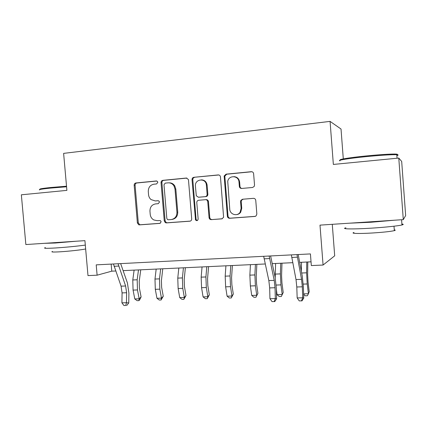 <?xml version="1.0" encoding="UTF-8"?>
<svg xmlns="http://www.w3.org/2000/svg" width="427" height="427" viewBox="0 0 427 427"><rect width="100%" height="100%" fill="white"/><g stroke="black" fill="none" stroke-linecap="round" stroke-linejoin="round"><path stroke-width="0.64" d="M157.814 182.334L157.478 181.48L156.325 180.979L135.877 182.975C134.74 183.215 134.163 183.978 134.158 185.259L137.377 222.926L138.738 224.783L139.453 224.88L159.906 223.385L161.144 221.8L160.397 220.594L156.981 220.62L153.827 219.958C151.718 218.763 150.517 216.889 150.219 214.343L149.952 211.184C149.973 207.063 151.847 204.64 155.567 203.909L158.241 203.684L159.479 202.083L158.993 201.069L157.99 200.717L155.316 200.946L151.041 199.58C149.589 198.336 148.756 196.719 148.553 194.728L148.286 191.563C148.308 187.432 150.181 184.982 153.901 184.208L156.576 183.952L157.814 182.334M252.538 187.49L254.188 186.466L254.529 185.056L253.622 173.73C253.382 172.38 252.603 171.707 251.273 171.697L226.064 174.163L224.154 176.063L227.361 216.238C227.596 217.562 228.354 218.245 229.646 218.282L254.855 216.441L256.056 215.955L256.846 214.044L255.757 200.402C255.517 199.051 254.732 198.368 253.408 198.341L242.531 199.244L240.833 200.38L240.572 201.64L241.116 208.355L240.097 212.256C237.337 216.74 229.945 214.551 229.758 209.241L227.74 181.358C228.733 174.851 238.741 175.406 238.992 182.035L239.344 186.428C239.584 187.763 240.353 188.44 241.661 188.456L252.538 187.49M398.775 158.07L401.69 161.459L405.65 215.55L403.291 219.633L398.775 158.07L333.354 164.438L330.071 121.385L63.618 153.378L66.89 190.373L21.35 194.803L25.855 244.548L84.92 240.652L87.989 275.596L97.11 275.185L96.208 264.863L310.424 253.916L311.326 265.567L323.074 265.039L334.693 255.821L332.281 224.319M403.291 219.633L319.994 225.13L323.074 265.039M188.488 180.018L188.366 179.441L186.289 178.048L162.826 180.343C161.646 180.589 161.054 181.363 161.043 182.665L164.267 220.93L165.313 222.648L166.402 222.91L189.871 221.191C191.082 220.972 191.696 220.204 191.707 218.891L188.488 180.018M193.879 177.306L218.192 174.931C219.473 174.942 220.231 175.604 220.465 176.927L223.604 217.343L221.778 218.859L211.29 219.627C210.084 219.601 209.342 218.966 209.065 217.727L207.735 201.608C207.469 200.348 206.727 199.708 205.504 199.687L198.646 200.268C197.423 200.503 196.804 201.282 196.788 202.606L198.149 219.062C197.722 220.796 196.847 221.095 195.518 219.948L192.027 179.676C192.043 178.347 192.657 177.557 193.879 177.306L218.837 174.974M343.292 158.903L341.024 129.018L330.071 121.385M97.11 275.185L111.767 271.172L115.68 270.985M123.115 270.638L265.215 263.977M272.234 263.646L292.741 262.685M299.669 262.359L311.037 261.826M224.202 175.812L224.266 176.581M111.153 264.099L111.767 271.172M155.85 200.92L155.316 200.946M158.246 200.722L156.191 200.898M156.826 181.032L136.805 182.986C135.669 183.226 135.097 183.984 135.092 185.259L138.295 222.809L139.656 224.655L140.366 224.751L160.28 223.294M186.909 178.091L163.68 180.359C162.506 180.605 161.913 181.379 161.902 182.676L165.11 220.812L166.156 222.526L167.245 222.787L190.341 221.095M165.238 183.119L163.989 184.747L166.813 218.389L167.469 219.537L168.313 219.772L171.174 219.558C174.974 218.859 176.895 216.42 176.938 212.24L175.006 189.102L173.981 185.926C172.529 183.738 170.57 182.708 168.094 182.847L165.238 183.119M171.846 219.467L172.001 219.446C175.791 218.752 177.707 216.318 177.749 212.15L176.938 212.24M169.145 182.841C171.526 182.788 173.415 183.818 174.798 185.926L175.823 189.092L177.749 212.15M222.259 218.763L211.29 219.627M205.504 199.687L206.236 199.644C207.447 199.66 208.189 200.3 208.456 201.555L209.78 217.621C210.057 218.854 210.799 219.483 212 219.515M194.643 177.338C193.426 177.589 192.812 178.374 192.796 179.692L196.062 219.163L196.276 219.836L197.327 220.556M206.385 185.169L206.369 184.992C205.803 177.584 194.536 178.87 195.433 186.183L196.281 195.742L198.395 197.231L205.254 196.639C206.492 196.399 207.116 195.614 207.132 194.28L206.385 185.169L207.095 184.998C206.454 181.721 204.56 180.007 201.421 179.852M199.009 197.199L198.395 197.231M207.111 185.169L207.858 194.253C207.842 195.582 207.218 196.367 205.985 196.601L199.147 197.194M233.932 176.639C237.166 176.901 239.061 178.705 239.622 182.051L239.974 186.423C240.139 187.554 240.764 188.227 241.847 188.44M236.638 214.61C238.341 214.413 239.702 213.596 240.721 212.166L241.735 208.28L241.116 208.355M253.563 198.336L243.15 199.201L241.458 200.327L241.196 201.587L241.735 208.28M251.946 171.739L226.732 174.2L224.826 176.1L228.023 216.137C228.258 217.455 229.016 218.133 230.297 218.176L255.357 216.34M140.739 269.811L139.223 281.409L139.415 288.134L141.097 296.946L139.656 299.877L138.882 300.629L137.131 300.683L134.783 298.943L133.069 290.098L132.786 279.968L134.121 270.12M134.783 298.943L139.17 298.815L137.473 289.944L137.179 279.786L138.487 269.917M138.882 300.629L139.17 298.815L141.097 296.946M118.06 263.747L125.618 285.989L126.616 292.751L126.456 302.711L128.757 302.957L128.906 293.066L127.422 282.989L120.665 263.614M113.449 263.982L121.076 286.159L122.079 292.901L121.908 302.839L126.456 302.711L125.741 305.476L123.926 305.524L125.741 305.476M126.664 305.567L128.757 302.957M121.908 302.839L123.926 305.524M162.767 268.78L161.417 280.518L161.636 287.328L163.258 296.258L161.086 299.989L159.287 300.037L156.96 298.281L155.305 289.319L154.985 279.05L156.181 269.09M156.96 298.281L161.465 298.142L159.826 289.159L159.495 278.868L160.664 268.877M161.086 299.989L161.465 298.142L163.258 296.258M185.371 267.718L184.192 279.6L184.437 286.501L185.996 295.548L183.872 299.327L182.025 299.38L179.719 297.592L178.128 288.513L177.771 278.116L178.822 268.028M179.719 297.592L184.347 297.454L182.767 288.348L182.398 277.924L183.418 267.809M183.872 299.327L184.347 297.454L185.996 295.548M208.568 266.629L207.57 278.66L207.842 285.652L209.331 294.822L207.26 298.649L205.366 298.703L203.087 296.893L201.565 287.686L201.16 277.15L202.056 266.934M203.087 296.893L207.837 296.749L206.326 287.52L205.915 276.958L206.78 266.715M207.26 298.649L207.837 296.749L209.331 294.822M232.384 265.514L231.578 277.694L231.877 284.782L233.297 294.08L231.279 297.95L229.336 298.009L227.084 296.173L225.632 286.837L225.184 276.162L225.92 265.818M227.084 296.173L231.962 296.023L230.521 286.666L230.068 275.959L230.767 265.589M231.279 297.95L231.962 296.023L233.297 294.08M40.117 189.316C38.825 188.98 42.374 188.376 50.754 187.512L66.527 186.209M66.575 186.78L50.471 188.11C41.878 188.99 38.249 189.604 39.578 189.935M85.309 245.103C76.113 246.304 66.281 247.254 55.814 247.954C46.297 248.503 42.817 248.402 45.374 247.639M76.001 241.239L55.371 243.011L44.253 243.337M85.646 248.957C82.037 249.816 68.87 251.289 60.031 251.807C53.156 252.186 50.632 252.069 52.457 251.46M340.645 160.077C337.213 159.639 349.238 157.627 366.062 155.962C379.24 154.681 388.832 154.046 394.831 154.051C397.35 154.099 398.012 154.328 396.806 154.745M396.864 155.567C398.61 155.118 398.588 154.836 396.806 154.718L395.551 154.675C389.408 154.675 379.576 155.332 366.056 156.64C348.795 158.348 336.492 160.387 340.02 160.814M401.887 224.026C403.675 224.218 403.702 224.533 401.956 224.976C398.3 225.915 384.85 227.324 371.399 228.157C352.782 229.347 340.292 229.085 345.913 227.821M394.489 220.209L370.962 222.253L349.494 223.182M394.276 229.865C395.557 230.036 395.578 230.297 394.334 230.639C390.534 231.509 383.238 232.299 372.44 232.993C359.139 233.815 349.926 233.516 353.999 232.512M256.846 264.366L256.237 276.707L256.574 283.886L257.919 293.312L255.954 297.235L253.958 297.293L251.733 295.431L250.361 285.967L249.864 275.143L250.43 264.665M251.733 295.431L256.744 295.281L255.389 285.791L254.887 274.94L255.41 264.436M255.954 297.235L257.919 293.312M281.975 263.187L281.585 275.687L281.948 282.968L283.213 292.527L281.313 296.503L279.258 296.562L277.07 294.667L276.349 289.346M277.07 294.667L282.22 294.513L280.945 284.889L280.39 273.888L280.736 263.245M275.212 277.657L275.612 263.486M281.313 296.503L283.213 292.527M269.149 256.024L274.219 280.368L275.031 287.729L275.324 298.548L276.611 298.847L276.317 288.113L275.105 277.155L270.601 255.949M263.678 256.307L268.845 280.571L269.672 287.91L269.944 298.697L275.324 298.548L274.177 301.563L272.031 301.622L274.177 301.563M274.7 301.67L276.611 298.847M269.944 298.697L272.031 301.622M307.803 261.975L307.637 274.641L308.038 282.017L309.217 291.716L308.417 293.728L307.221 283.96L306.618 272.81L306.767 262.023M303.634 293.872L308.417 293.728L307.387 295.746L305.273 295.81L303.65 294.363M301.345 271.289L301.505 262.274M296.989 254.604L301.542 279.333L302.321 286.805L302.706 297.784L303.784 298.094L303.4 287.206L302.247 276.082L298.201 254.54M291.353 254.892L296.012 279.541L296.797 286.992L297.165 297.939L302.706 297.784L301.473 300.843L299.258 300.902L301.473 300.843M301.905 300.955L303.784 298.094M297.165 297.939L299.258 300.902M156.618 180.984L156.325 180.979M140.366 224.751L139.453 224.88M138.295 222.809L137.377 222.926M135.092 185.259L134.158 185.259M136.805 182.986L135.877 182.975M190.159 221.149L189.871 221.191M167.245 222.787L166.402 222.91M165.11 220.812L164.267 220.93M161.902 182.676L161.043 182.665M163.68 180.359L162.826 180.343M186.78 178.064L186.289 178.048M175.823 189.092L175.006 189.102M218.795 174.963L218.192 174.931M222.125 218.8L221.778 218.859M209.764 217.492L209.049 217.599M208.467 201.645L207.741 201.693M196.062 219.163L195.304 219.275M192.796 179.692L192.027 179.676M205.985 196.601L205.254 196.639M207.858 194.253L207.132 194.28M239.974 186.423L239.344 186.428M239.622 182.051L238.992 182.035M241.196 201.587L240.572 201.64M243.15 199.201L242.531 199.244M255.298 216.361L254.855 216.441M230.297 218.176L229.646 218.282M228.023 216.137L227.361 216.238M224.81 176.607L224.138 176.575M226.732 174.2L226.064 174.163M251.866 171.745L251.273 171.697M133.069 290.098L137.473 289.944M132.786 279.968L137.179 279.786M125.618 285.989L121.076 286.159M126.616 292.751L122.079 292.901M118.621 266.064L114.014 266.293M155.305 289.319L159.826 289.159M154.985 279.05L159.495 278.868M178.128 288.513L182.767 288.348M177.771 278.116L182.398 277.924M201.565 287.686L206.326 287.52M201.16 277.15L205.915 276.958M225.632 286.837L230.521 286.666M225.184 276.162L230.068 275.959M250.361 285.967L255.389 285.791M249.864 275.143L254.887 274.94M276.168 285.055L280.945 284.889M275.234 274.102L280.39 273.888M274.219 280.368L268.845 280.571M275.031 287.729L269.672 287.91M269.549 258.559L264.089 258.831M303.234 284.104L307.221 283.96M301.67 273.013L306.618 272.81M301.542 279.333L296.012 279.541M302.321 286.805L296.797 286.992M297.357 257.177L291.732 257.46M139.656 224.655L138.738 224.783M166.156 222.526L165.313 222.648M174.798 185.926L173.981 185.926M209.78 217.621L209.065 217.727M208.456 201.555L207.735 201.608M196.276 219.836L195.518 219.948M207.095 184.998L206.369 184.992M240.721 212.166L240.097 212.256M241.458 200.327L240.833 200.38M224.826 176.1L224.154 176.063M397.062 158.236L396.806 154.718M394.004 226.203L394.334 230.639M401.956 224.976L401.577 219.745M394.831 154.051L395.551 154.675"/></g></svg>
